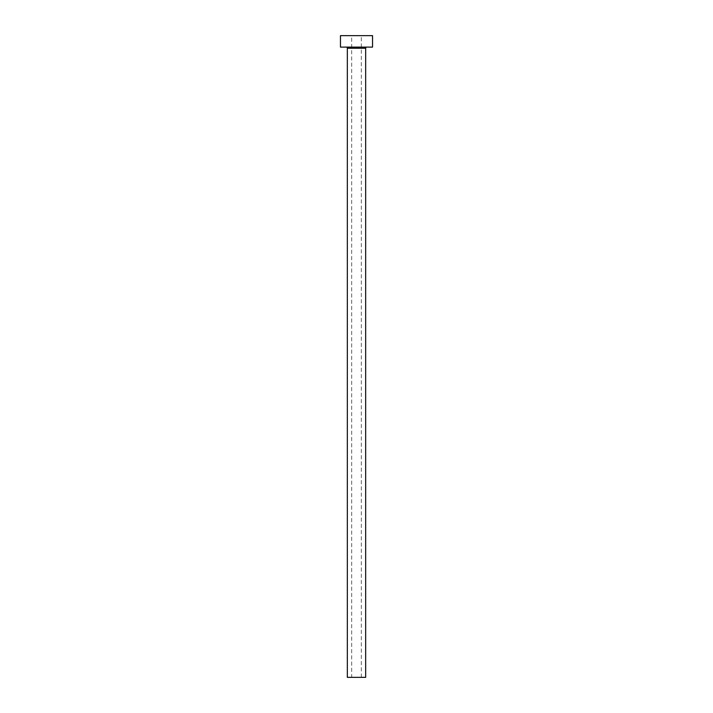 <?xml version="1.0" encoding="UTF-8"?>
<svg xmlns="http://www.w3.org/2000/svg" width="713" height="713" viewBox="0 0 713 713"><rect width="100%" height="100%" fill="white"/><g stroke="black" fill="none" stroke-linecap="round" stroke-linejoin="round"><path stroke-width="0.53" stroke-dasharray="3.56 2.67" d="M351.687 677.35L361.313 677.35L351.687 677.35L351.687 35.65L361.313 35.65L351.687 35.65M361.313 677.35L361.313 35.65M366.812 47.111L346.188 47.111L366.812 47.111M340.457 47.111L372.543 47.111M340.457 35.65L372.543 35.65M347.329 677.35L365.671 677.35M347.329 48.252L365.671 48.252"/><path stroke-width="1.07" d="M365.671 48.252L347.329 48.252L347.329 677.35L365.671 677.35L365.671 48.252A1.15 1.15 0 0 1 366.812 47.111M347.329 48.252A1.15 1.15 0 0 0 346.188 47.111M372.543 47.111L340.457 47.111L340.457 35.65L372.543 35.65L372.543 47.111"/></g></svg>
